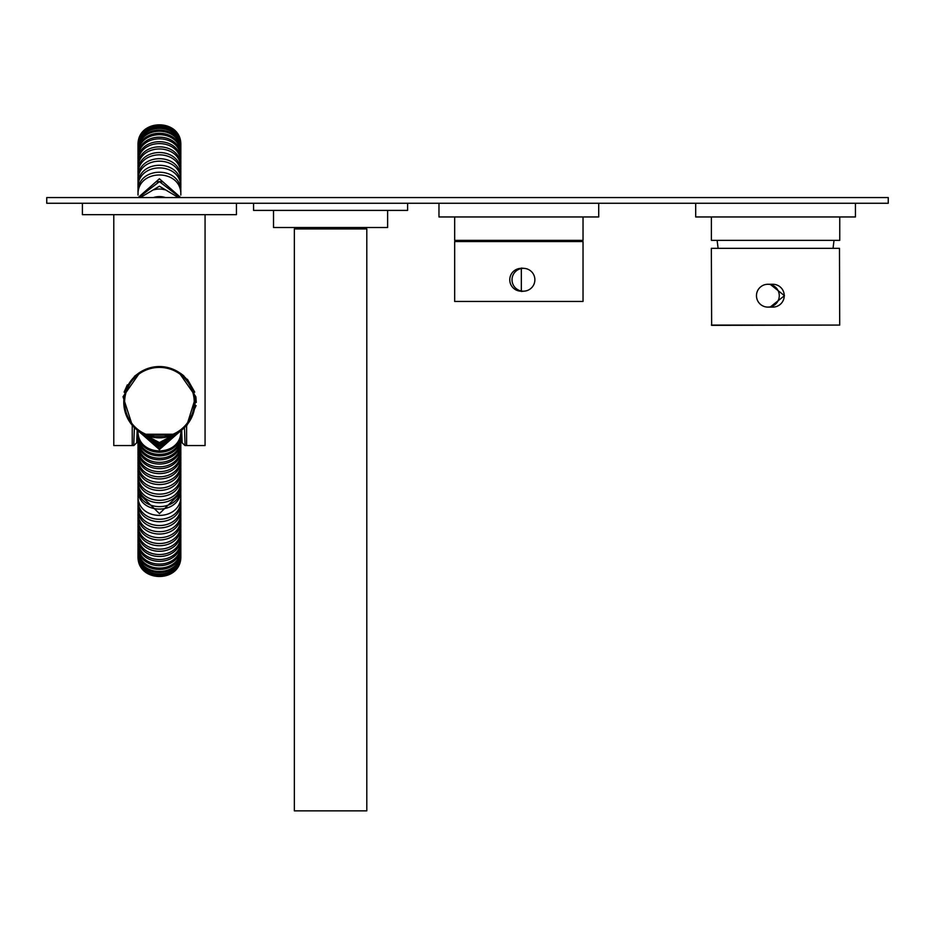 <?xml version="1.0" encoding="UTF-8"?>
<svg xmlns="http://www.w3.org/2000/svg" width="935" height="935" viewBox="0 0 935 935"><rect width="100%" height="100%" fill="white"/><g stroke="black" fill="none" stroke-linecap="round" stroke-linejoin="round"><path stroke-width="1.4" d="M153.375 197.565L165.472 197.565A18.536 17.94 0 0 0 159.429 196.584A18.536 17.94 0 0 0 153.375 197.565M147.087 197.565L171.76 197.565M142.19 197.565L176.657 197.565M154.135 189.77A18.536 17.952 0 0 1 159.429 189.022A18.536 17.952 0 0 1 164.712 189.77M140.344 197.565L159.417 186.217L178.503 197.565M138.614 197.565L159.429 181.635L180.233 197.565M156.32 181.846A18.536 17.975 0 0 1 162.538 181.857M138.076 193.72L138.029 192.353C136.697 165.565 182.115 165.472 180.817 192.353L180.817 188.099C182.115 161.147 136.697 161.241 138.029 188.099L138.029 195.099C136.697 168.323 182.115 168.23 180.817 195.099L180.817 191.64M138.123 197.565L159.417 178.784L180.724 197.565M138.076 186.778L138.029 181.413C136.697 154.485 182.115 154.392 180.817 181.413L180.782 186.778M138.029 185.457C136.697 158.611 182.115 158.518 180.817 185.457M138.029 181.413L138.029 175.149C136.697 148.116 182.115 148.022 180.817 175.149L180.782 180.174M138.064 180.174L138.029 178.936C136.697 151.996 182.115 151.902 180.817 178.936M138.064 173.98L138.029 169.34C136.697 142.214 182.115 142.12 180.817 169.34L180.782 173.992M138.029 172.835C136.697 145.802 182.115 145.708 180.817 172.835M138.029 169.34L138.029 164.046C136.697 136.837 182.115 136.744 180.817 164.046L180.794 168.277M138.053 168.277L138.029 167.225C136.697 140.098 182.115 140.005 180.817 167.225M138.053 163.099L138.029 159.347C136.697 132.045 182.115 131.952 180.817 159.347L180.794 163.099M138.029 162.152C136.697 134.944 182.115 134.85 180.817 162.152M138.029 160.329L138.029 155.257C136.697 127.885 182.115 127.791 180.817 155.257L180.806 158.518M138.053 158.506L138.029 157.688C136.697 130.386 182.115 130.292 180.817 157.688M138.041 154.555L138.029 151.844C136.697 124.402 182.115 124.297 180.817 151.844L180.806 154.555M138.029 153.854C136.697 126.482 182.115 126.389 180.817 153.854M138.029 151.844L138.029 149.121C136.697 121.62 182.115 121.527 180.817 149.121L180.817 151.271M138.041 151.271L138.029 150.699C136.697 123.256 182.115 123.163 180.817 150.699L180.817 151.844M180.817 147.122L180.817 148.256C182.115 120.662 136.697 120.755 138.029 148.256L138.029 147.122C136.697 119.586 182.115 119.493 180.817 147.122M180.817 145.883L180.817 146.55C182.115 118.92 136.697 119.014 138.029 146.55L138.029 145.883C136.697 118.324 182.115 118.219 180.817 145.883M138.029 145.626L138.029 145.626C136.697 118.079 182.115 117.974 180.817 145.626M180.817 146.444L180.817 145.743M138.029 146.444L138.029 145.743M180.817 148.887L180.817 147.192M138.029 148.887L138.029 147.192M180.817 160.329L180.817 155.713M180.817 170.602L180.806 163.041M138.029 164.046L138.053 163.041M180.817 184.885L180.817 175.628M138.053 452.248L138.029 453.23C136.697 480.368 182.115 480.461 180.817 453.23L180.806 434.6M180.794 452.248L180.817 456.467C182.115 483.629 136.697 483.535 138.029 456.467L138.029 451.254C136.697 478.381 182.115 478.475 180.817 451.254M138.053 447.327L138.029 446.404C136.697 473.589 182.115 473.683 180.817 446.404L180.806 442.758M138.053 442.758L138.029 441.904C136.697 469.136 182.115 469.23 180.817 441.904L180.806 438.515M180.817 477.762L180.806 462.731M138.064 475.12L138.029 473.916C136.697 500.844 182.115 500.938 180.817 473.916L180.782 469.031M138.064 469.031L138.029 467.862C136.697 494.825 182.115 494.919 180.817 467.862L180.794 463.141M180.817 498.928L180.782 487.649M138.064 493.984L138.029 495.211L138.029 492.757L159.429 513.631L180.817 492.757M138.064 487.661L138.029 486.422C136.697 513.315 182.115 513.409 180.817 486.422L180.782 481.35M180.817 516.249L180.817 506.115M138.064 512.614L138.029 511.433C136.697 538.385 182.115 538.478 180.817 511.433L180.782 506.501M180.806 530.332L180.794 524.336M138.041 530.332L138.029 523.238C136.697 550.247 182.115 550.341 180.817 523.238L180.782 518.563M180.817 540.36L180.794 529.888M138.041 540.36L138.029 539.098C136.697 566.271 182.115 566.365 180.817 539.098M138.053 535.136L138.029 534.154C136.697 561.269 182.115 561.362 180.817 534.154M180.817 546.987L180.817 542.919M138.041 544.404L138.029 542.919M180.817 551.755L180.817 549.102M138.029 551.755L138.029 549.102M180.817 554.548L180.817 553.053M138.029 554.548L138.029 553.053M180.817 555.706L180.817 554.221C182.115 581.804 136.697 581.71 138.029 554.221L138.029 555.145C136.697 582.68 182.115 582.774 180.817 555.145M180.817 555.53L180.817 555.787C182.115 583.44 136.697 583.346 138.029 555.787L138.029 555.53C136.697 583.066 182.115 583.159 180.817 555.53M180.817 551.977L180.817 553.45C182.115 581.032 136.697 580.939 138.029 553.45L138.029 551.977C136.697 579.384 182.115 579.478 180.817 551.977L180.817 551.428M180.817 548.927L180.817 550.879C182.115 578.379 136.697 578.286 138.029 550.879L138.029 548.927C136.697 576.252 182.115 576.346 180.817 548.927L180.806 548.237M180.817 545.198L180.817 547.548C182.115 574.978 136.697 574.885 138.029 547.548L138.029 545.198C136.697 572.454 182.115 572.547 180.817 545.198L180.806 544.392M180.817 540.898L180.817 543.597C182.115 570.934 136.697 570.841 138.029 543.597L138.029 540.898C136.697 568.083 182.115 568.176 180.817 540.898L180.806 539.998M180.794 535.136L180.817 536.117C182.115 563.326 136.697 563.232 138.029 536.117L138.029 539.098M138.053 529.888L138.029 534.154M138.029 530.94C136.697 557.996 182.115 558.09 180.817 530.94M138.064 524.348L138.029 528.836C136.697 555.893 182.115 555.986 180.817 528.836M138.029 525.435C136.697 552.445 182.115 552.538 180.817 525.435M138.064 518.563L138.029 523.238M138.029 519.696C136.697 546.671 182.115 546.765 180.817 519.696M180.817 513.783L180.817 517.429C182.115 544.486 136.697 544.392 138.029 517.429L138.029 513.783C136.697 540.722 182.115 540.816 180.817 513.783L180.782 512.614M180.817 507.705C182.115 534.715 136.697 534.621 138.029 507.705L138.029 511.433M180.817 501.499L180.817 505.309C182.115 532.319 136.697 532.225 138.029 505.309L138.029 501.499C136.697 528.392 182.115 528.485 180.817 501.499L180.782 500.283M180.817 495.211L180.817 499.068C182.115 526.054 136.697 525.961 138.029 499.068L138.029 495.211C136.697 522.092 182.115 522.186 180.817 495.211L180.782 493.984M180.817 488.876C182.115 515.863 136.697 515.769 138.029 488.876L138.029 492.757M138.064 481.35L138.029 486.422M138.029 482.565C136.697 509.458 182.115 509.552 180.817 482.565M180.817 476.312L180.817 480.123C182.115 507.121 136.697 507.027 138.029 480.123L138.029 476.312C136.697 503.24 182.115 503.334 180.817 476.312L180.782 475.109M180.817 470.188C182.115 497.245 136.697 497.151 138.029 470.188L138.029 473.916M180.817 464.263C182.115 491.366 136.697 491.272 138.029 464.263L138.029 467.862M180.817 458.594L180.817 462.03C182.115 489.134 136.697 489.04 138.029 462.03L138.029 458.594C136.697 485.662 182.115 485.756 180.817 458.594L180.794 457.531M180.794 447.316L180.817 448.239C182.115 475.518 136.697 475.424 138.029 448.239L138.029 451.254M180.817 443.599C182.115 470.936 136.697 470.843 138.029 443.599L138.029 446.404M138.041 438.527L138.029 441.904M138.029 439.31C136.697 466.588 182.115 466.682 180.817 439.31M138.041 434.611L138.029 437.732C136.697 465.011 182.115 465.104 180.817 437.732M138.029 435.336C136.697 462.661 182.115 462.755 180.817 435.336M180.817 431.666L180.817 433.875C182.115 461.294 136.697 461.2 138.029 433.875L138.029 431.666C136.697 459.027 182.115 459.12 180.817 431.666L180.806 430.988M138.029 430.322C136.697 457.683 182.115 457.776 180.817 430.322M138.193 430.848L159.417 449.548L180.665 430.848M138.403 431.012L159.429 448.309L180.443 431.012M138.976 431.409L159.417 446.462L179.882 431.409M139.49 431.771L159.417 445.317L179.356 431.771M140.636 432.508L159.429 443.622L178.211 432.508M141.629 433.104L159.429 442.582L177.229 433.104M143.756 434.237L175.09 434.237M145.673 435.102L173.174 435.102M150.477 436.715L168.37 436.715M138.041 430.988L138.029 431.666M138.064 457.531L138.029 458.594M138.064 500.283L138.029 501.499M138.053 539.998L138.029 540.898M138.041 548.237L138.029 548.927M180.817 192.353L180.771 193.732M454.667 216.955L454.667 240.353L583.031 240.353L583.031 216.955M711.395 216.955L711.395 240.353L839.759 240.353L839.759 216.955M711.406 325.076L839.712 325.076L711.699 325.357M839.712 325.076L839.478 248.336L711.348 248.336L711.64 325.357M770.159 307.101L784.453 295.694L770.159 284.275M767.869 284.275L772.848 284.275A11.407 11.395 90 0 1 783.659 299.317A11.407 11.395 90 0 1 772.848 307.101L767.869 307.101A11.407 11.395 90 0 1 757.058 292.071A11.407 11.395 90 0 1 767.869 284.275A11.407 11.395 90 0 1 778.68 299.317A11.407 11.395 90 0 1 767.869 307.101M888.25 203.269L46.75 203.269L46.75 197.565L888.25 197.565L888.25 203.269M598.716 203.269L598.716 216.955L438.971 216.955L438.971 203.269M855.443 203.269L855.443 216.955L695.698 216.955L695.698 203.269M523.939 268.368L521.333 268.076L521.333 291.463L523.939 291.171M454.714 241.546L583.031 241.546L583.031 301.456L454.714 301.456M523.425 291.182L521.216 291.182A11.407 11.407 -90 0 1 518.282 268.742A11.407 11.407 -90 0 1 521.216 268.357L523.425 268.357A11.407 11.407 -90 0 1 526.37 290.797A11.407 11.407 -90 0 1 512.123 281.26A11.407 11.407 -90 0 1 523.425 268.357M362.523 228.935L362.523 227.509M298.627 228.935L298.627 227.509M253.56 203.269L253.56 210.398L407.602 210.398L407.602 203.269M273.523 210.398L273.523 227.509L387.628 227.509L387.628 210.398M142.471 433.571L144.212 434.459M137.679 430.462L136.732 429.703M147.298 435.733A35.659 35.659 0 0 1 125.898 390.07A35.659 35.659 0 0 1 171.561 368.671A35.659 35.659 0 0 1 192.961 414.334A35.659 35.659 0 0 1 147.298 435.733M171.269 369.477A34.805 34.805 0 0 0 126.704 390.363A34.805 34.805 0 0 0 147.59 434.927A34.805 34.805 0 0 0 192.154 414.041A34.805 34.805 0 0 0 171.269 369.477M132.314 425.355L123.023 396.72L140.075 372.247M139.093 372.855L134.371 376.373M127.324 384.869L124.11 392.127M132.232 425.986L132.232 445.563L113.789 445.563L113.789 214.676M178.784 372.259L195.812 396.662L186.614 425.986L186.614 445.563L185.001 445.563L182.15 442.804L181.706 430.042L182.15 442.804L185.001 445.563M186.614 425.986L186.544 425.355M133.845 445.563L136.697 442.804L137.153 430.042L136.697 442.804L133.752 445.563L134.383 427.587M132.232 445.563L133.752 445.563M205.069 214.676L205.069 445.563L186.614 445.563M186.649 425.951L196.105 405.58M196.268 402.436L195.918 397.317M194.737 392.116L187.397 379.259M183.833 375.812L180.478 373.31M236.45 203.269L236.45 214.676L82.409 214.676L82.409 203.269M294.35 810.855L366.8 810.855L366.8 228.935L294.35 228.935L294.35 810.855M184.476 427.587L185.095 445.563M180.817 145.533C182.15 117.939 136.709 117.939 138.029 145.533M833.038 248.336L834.02 240.353M718.115 248.336L717.122 240.353M454.667 241.546L454.667 301.456"/></g></svg>
